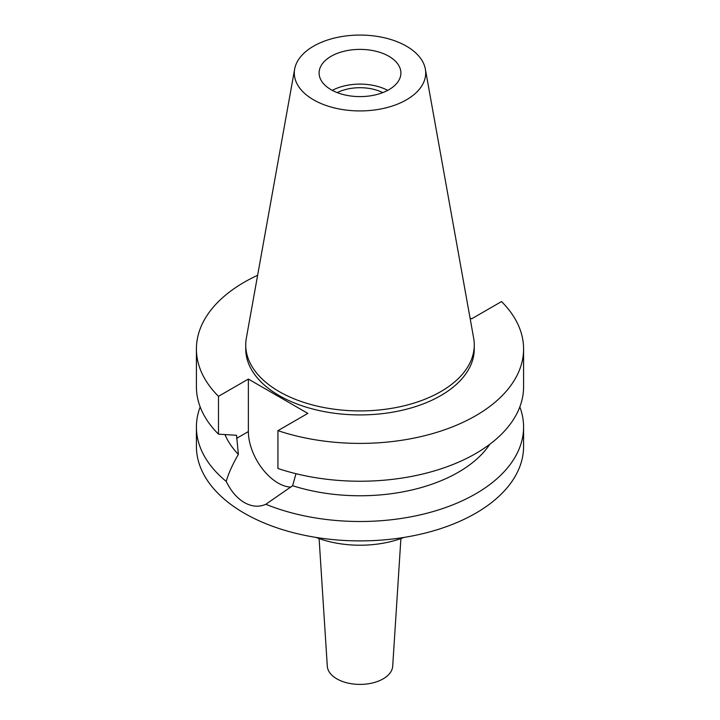 <?xml version="1.0" encoding="UTF-8"?>
<svg xmlns="http://www.w3.org/2000/svg" width="720" height="720" viewBox="0 0 720 720"><rect width="100%" height="100%" fill="white"/><g stroke="black" fill="none" stroke-linecap="round" stroke-linejoin="round"><path stroke-width="1.08" d="M331.083 56.304A40.896 23.616 0 0 0 319.104 72.999A40.896 23.616 0 0 0 344.349 94.815A40.896 23.616 0 0 0 388.917 89.694A40.896 23.616 0 0 0 400.896 72.999A40.896 23.616 0 0 0 375.651 51.183A40.896 23.616 0 0 0 331.083 56.304M332.289 90.36A40.896 23.616 180 0 1 387.711 90.36M382.752 92.619A34.677 20.025 0 0 0 337.248 92.619M319.104 538.587L327.303 666.207A32.715 18.891 0 0 0 348.039 683.091A32.715 18.891 0 0 0 383.139 678.861A32.715 18.891 0 0 0 392.697 666.207L400.896 538.587M315.954 537.417A78.525 45.333 0 0 0 404.046 537.417M470.025 317.907L471.627 318.834L501.516 301.572A163.584 94.446 180 0 1 523.584 348.948L523.584 386.784A163.584 94.446 0 0 1 475.677 453.564A163.584 94.446 0 0 1 277.938 468.486L277.938 430.65L307.827 413.397L248.373 379.071L218.484 396.324A163.584 94.446 180 0 1 196.416 348.948L196.416 386.784A163.584 94.446 0 0 0 218.484 434.16L236.547 435.294L238.365 454.392C232.38 464.751 228.339 473.769 226.242 481.428A163.584 94.446 180 0 1 196.416 427.05L196.416 446.454A163.584 94.446 0 0 0 297.396 533.709A163.584 94.446 0 0 0 475.677 513.243A163.584 94.446 0 0 0 523.584 446.454L523.584 427.05A163.584 94.446 180 0 1 475.677 493.839A163.584 94.446 180 0 1 265.824 504.279L292.617 485.712L295.992 473.697M196.416 427.05A163.584 94.446 180 0 1 200.178 406.917M226.242 481.428C230.922 491.094 236.943 498.132 244.323 502.551C251.856 506.745 259.029 507.321 265.824 504.279M290.961 487.098A42.039 24.273 60 0 1 278.1 483.057A42.039 24.273 60 0 1 248.373 431.559L248.373 379.071M224.946 434.583A139.05 80.28 0 0 0 238.365 454.392M519.822 406.917A163.584 94.446 180 0 1 523.584 427.05M292.617 485.712A139.05 80.28 0 0 0 458.325 472.257A139.05 80.28 0 0 0 489.816 444.258M523.584 348.948A163.584 94.446 180 0 1 475.677 415.737A163.584 94.446 180 0 1 277.938 430.65M196.416 348.948A163.584 94.446 180 0 1 244.323 282.168A163.584 94.446 180 0 1 257.634 275.283M245.736 344.943L245.736 348.948A114.264 65.97 0 0 0 316.269 409.896A114.264 65.97 0 0 0 440.802 395.595A114.264 65.97 0 0 0 474.264 348.948L474.264 344.943A114.264 65.97 180 0 1 440.802 391.59A114.264 65.97 180 0 1 316.269 405.891A114.264 65.97 180 0 1 245.736 344.943A114.264 65.97 180 0 1 246.339 338.139L294.651 69.084A65.691 37.926 180 0 1 313.551 46.179A65.691 37.926 180 0 1 381.969 37.251A65.691 37.926 180 0 1 425.349 69.084A65.691 37.926 180 0 1 406.449 99.819A65.691 37.926 180 0 1 331.758 107.244A65.691 37.926 180 0 1 294.651 69.084M218.484 396.324L218.484 434.16M425.349 69.084L473.661 338.139A114.264 65.97 180 0 1 474.264 344.943M236.547 438.39L248.373 431.559"/></g></svg>
